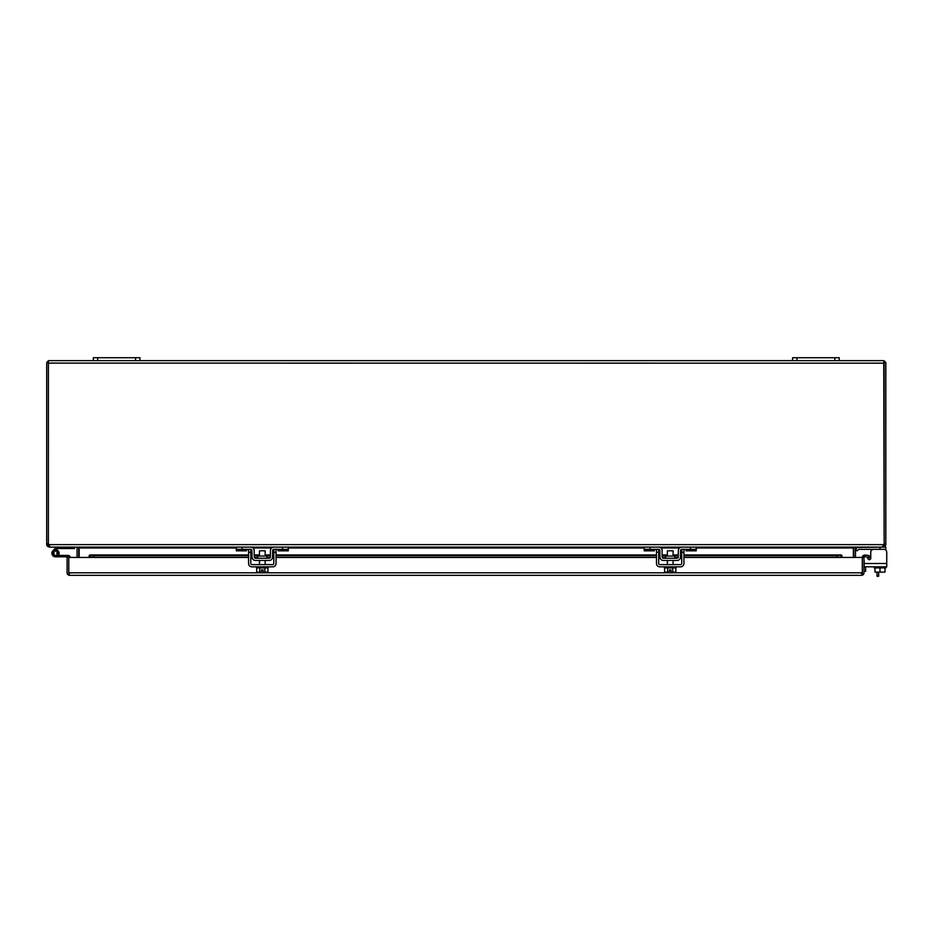 <?xml version="1.0" encoding="UTF-8"?>
<svg xmlns="http://www.w3.org/2000/svg" width="934" height="934" viewBox="0 0 934 934"><rect width="100%" height="100%" fill="white"/><g stroke="black" fill="none" stroke-linecap="round" stroke-linejoin="round"><path stroke-width="1.4" d="M266.855 558.24L266.855 556.034L257.761 556.034L257.761 558.24M252.332 547.487L250.814 547.126A3.339 3.339 0 0 1 254.153 550.406L254.27 557.143A1.121 1.121 0 0 0 255.391 558.24L269.237 558.24A1.121 1.121 0 0 0 270.346 557.143L270.463 550.406A3.339 3.339 0 0 1 273.802 547.126L288.302 547.126L288.302 550.838L278.122 550.838L278.122 549.344M250.814 547.126L236.314 547.126L236.314 549.344L250.814 549.344A1.121 1.121 0 0 1 251.935 550.441L252.052 557.178A3.339 3.339 0 0 0 255.391 560.458L269.237 560.458A3.339 3.339 0 0 0 272.565 557.178L272.681 550.441A1.121 1.121 0 0 1 273.802 549.344L288.302 549.344M273.802 547.126L272.296 547.487M272.681 550.441L273.802 549.344M272.296 558.45L272.565 557.178M252.052 557.178L252.332 558.45M251.935 550.441L250.814 549.344M246.494 549.344L246.494 550.838L236.314 550.838L236.314 549.344M886.74 557.329L886.74 558.952M866.81 556.944L868.176 559.057A1.401 1.401 0 0 0 870.581 558.952L868.106 558.952M870.745 557.329L870.745 558.298A1.401 1.401 0 0 1 868.176 559.057A1.401 1.401 0 0 0 870.581 558.952A1.401 1.401 0 0 1 869.344 559.699A1.401 1.401 0 0 0 870.745 558.298L870.745 552.251L870.745 557.329L868.071 557.329A4.075 4.075 0 0 0 867.126 557.435M864.125 560.342L864.125 566.833L886.74 566.833L886.74 563.506L864.125 563.506L864.125 560.342A4.075 4.075 0 0 0 863.985 561.404M863.985 571.304L865.62 571.304L865.62 566.833M69.618 573.651L68.777 572.811L68.777 556.804L67.096 556.804L67.096 572.811A2.522 2.522 0 0 0 68.777 575.181L68.777 557.446L248.584 557.446M68.777 575.181L69.618 575.332L68.777 575.181L68.777 572.811L862.316 572.811L862.316 575.181L861.475 575.332L862.316 575.181L862.316 557.446L862.316 572.811L861.475 573.651M862.316 575.181A2.522 2.522 0 0 0 863.985 572.811L863.985 557.446L841.919 557.446L841.919 555.52L841.09 554.971L841.919 555.52M248.584 557.329L94.019 557.329L90.003 556.629L90.003 554.971L89.174 555.52L89.174 556.804L90.003 554.971L94.019 555.672L248.584 555.672M862.316 557.446A2.522 2.522 0 0 1 863.214 555.52L865.269 554.971L864.289 556.804A0.841 0.841 0 0 0 863.985 557.446M69.618 575.332L861.475 575.332M89.174 556.804L90.003 556.629L89.174 557.446M837.062 555.672L837.062 557.329L841.919 556.804L841.09 556.629L841.09 554.971L837.062 555.672L683.945 555.672M250.802 555.672L252.028 555.672M254.246 555.672L259.465 555.672M265.151 555.672L270.381 555.672M272.588 555.672L273.814 555.672M276.032 555.672L656.497 555.672M658.715 555.672L659.941 555.672M662.159 555.672L667.378 555.672M673.064 555.672L678.282 555.672M680.501 555.672L681.727 555.672M863.214 555.52L864.289 556.804M864.977 556.629L868.935 557.329L869.227 555.672L865.269 554.971M94.019 557.329L94.019 555.672M837.062 557.329L683.945 557.329M681.727 557.329L680.466 557.329M678.247 557.329L674.768 557.329M665.673 557.329L662.194 557.329M659.976 557.329L658.715 557.329M656.497 557.329L276.032 557.329M273.814 557.329L272.565 557.329M270.335 557.329L266.855 557.329M257.761 557.329L254.282 557.329M252.063 557.329L250.802 557.329M70.167 557.446A2.078 2.078 0 0 0 68.1 555.403L55.491 555.403A2.183 2.183 0 0 1 53.308 553.22A2.183 2.183 0 0 1 55.491 551.025A2.183 2.183 0 0 1 57.418 554.236L58.655 554.889A3.584 3.584 0 0 0 55.491 549.636A3.584 3.584 0 0 0 51.907 553.22A3.584 3.584 0 0 0 55.491 556.804L67.096 556.804M55.491 556.804L59.075 556.804L55.491 556.804A3.584 3.584 0 0 1 52.958 550.686L55.491 548.141L56.892 548.725A0.677 0.677 0 0 1 57.371 548.527L74.51 548.527L74.51 547.126M46.817 362.427A2.522 2.522 0 0 0 46.7 363.174L46.7 544.604L48.381 544.604L48.416 362.917L46.817 362.427L48.44 360.781L48.381 363.174L48.44 360.781L49.222 360.652L48.44 360.781M884.113 362.917L885.724 362.427A2.522 2.522 0 0 1 885.829 363.174L885.829 543.833L884.148 543.833L884.148 544.604L885.829 544.604L885.829 543.833M48.381 363.174L48.381 543.833L48.381 363.104L884.148 363.174L884.148 543.833L883.751 362.462L884.101 360.781L885.724 362.427M49.222 545.444L48.381 544.604M883.319 545.444L884.148 544.604M49.222 546.343L49.222 547.126L47.202 546.121L46.7 544.604M884.148 543.833A2.335 2.335 0 0 1 884.019 544.604L48.51 544.604A2.335 2.335 0 0 1 48.381 543.833L46.7 543.833M884.148 362.427L884.089 360.781L883.319 360.652L839.211 360.652L839.211 357.734L792.592 357.734L792.592 360.652L139.937 360.652L139.937 357.734L93.318 357.734L93.318 360.652L49.222 360.652M48.51 544.604L50.319 547.126L882.221 547.126L884.019 544.604M885.829 544.604L885.327 546.121L883.319 547.126L883.319 546.343M49.222 547.126L76.238 547.126L77.055 547.791A0.841 0.841 0 0 1 77.067 547.966L77.067 557.446M78.748 557.446L78.748 547.966A2.522 2.522 0 0 0 78.713 547.522L77.324 547.126M853.816 547.522A2.522 2.522 0 0 0 853.781 547.966L853.781 557.446M853.933 547.464L885.829 547.126L885.829 550.138M883.319 360.652L884.101 360.781M78.596 547.464L77.055 547.791M855.205 547.126L853.361 547.791L853.361 557.446M79.168 557.446L79.168 547.791M855.462 557.446L855.462 547.966A0.841 0.841 0 0 1 855.474 547.791M673.064 556.034L673.064 550.815L667.378 550.815L667.378 556.034M672.76 567.884L672.76 572.098L675.842 572.098L675.842 567.884M664.599 567.884L664.599 572.098L667.682 572.098L667.682 567.884M672.76 572.098L671.009 572.098L671.009 569.892L669.433 569.892L669.433 572.098L667.682 572.098M664.389 566.833L664.389 567.884L676.053 567.884L676.053 566.833M683.945 549.344L683.945 563.506A3.339 3.339 0 0 1 680.606 566.833L659.836 566.833A3.339 3.339 0 0 1 656.497 563.506L656.497 549.344M680.606 564.615L659.836 564.615A1.121 1.121 0 0 1 658.715 563.506L658.715 549.344A1.121 1.121 0 0 1 659.848 550.441L659.964 557.178A3.339 3.339 0 0 0 663.303 560.458L677.138 560.458A3.339 3.339 0 0 0 680.477 557.178L680.594 550.441A1.121 1.121 0 0 1 681.715 549.344L681.727 563.506A1.121 1.121 0 0 1 680.606 564.615M858.276 549.671A1.121 1.121 0 0 1 859.07 549.344A1.121 1.121 0 0 0 858.276 549.671A1.121 1.121 0 0 1 859.07 549.344A1.121 1.121 0 0 0 858.276 549.671A1.121 1.121 0 0 1 859.07 549.344A1.121 1.121 0 0 0 858.276 549.671L857.097 550.838L855.532 549.274L856.711 548.106A3.339 3.339 0 0 1 859.07 547.126M674.768 558.24L674.768 556.034L665.673 556.034L665.673 558.24M654.407 549.344L654.407 550.838L644.226 550.838L644.226 547.126L658.727 547.126A3.339 3.339 0 0 1 662.066 550.406L662.183 557.143A1.121 1.121 0 0 0 663.303 558.24L677.138 558.24A1.121 1.121 0 0 0 678.259 557.143L678.376 550.406A3.339 3.339 0 0 1 681.715 547.126L696.215 547.126L696.215 550.838L686.035 550.838L686.035 549.344M680.594 550.441L681.715 549.344L696.215 549.344M644.226 549.344L658.727 549.344L659.848 550.441M681.715 547.126L680.209 547.487M680.209 558.45L680.477 557.178M659.964 557.178L660.233 558.45M859.07 549.344L885.829 549.344M855.532 549.274L856.711 548.106M265.151 556.034L265.151 550.815L259.465 550.815L259.465 556.034M264.847 567.884L264.847 572.098L267.93 572.098L267.93 567.884M256.698 567.884L256.698 572.098L259.769 572.098L259.769 567.884M264.847 572.098L263.108 572.098L263.108 569.892L261.52 569.892L261.52 572.098L259.769 572.098M256.488 566.833L256.488 567.884L268.14 567.884L268.14 566.833M276.032 549.344L276.032 563.506A3.339 3.339 0 0 1 272.705 566.833L251.923 566.833A3.339 3.339 0 0 1 248.584 563.506L248.584 549.344M273.814 549.344L273.814 563.506A1.121 1.121 0 0 1 272.705 564.615L251.923 564.615A1.121 1.121 0 0 1 250.802 563.506L250.802 549.344M874.995 567.884L874.995 572.098L880.003 572.098L880.003 567.884M885.012 567.884L885.012 572.098L880.003 572.098M885.829 566.833L885.829 567.884L874.177 567.884L874.177 566.833M883.833 549.344A2.919 2.919 0 0 1 886.74 552.251L886.74 563.506M870.745 552.251A2.919 2.919 0 0 1 873.664 549.344M864.125 557.54A1.401 1.401 0 0 1 864.382 556.734M868.176 559.057A1.401 1.401 0 0 0 870.581 558.952M93.318 360.652L97.685 360.652L97.685 357.734M135.57 357.734L135.57 360.652L97.685 360.652M135.57 360.652L139.937 360.652M792.592 360.652L796.971 360.652L796.971 357.734M834.844 357.734L834.844 360.652L796.971 360.652M834.844 360.652L839.211 360.652M878.672 572.098L878.672 576.266L877.003 576.266L877.003 572.098M55.491 548.141L55.9 547.733A2.078 2.078 0 0 1 57.371 547.126M56.542 549.787A3.584 3.584 0 0 1 58.328 555.403M57.674 553.22L56.997 555.893L53.974 555.893L53.974 550.535L56.997 550.535L56.997 555.893M282.477 547.126L282.477 549.344M242.139 547.126L242.139 549.344M278.122 549.671L288.302 549.671M246.494 549.671L236.314 549.671M90.003 554.971L248.584 554.971M250.802 554.971L252.017 554.971M254.235 554.971L259.465 554.971M265.151 554.971L270.393 554.971M272.6 554.971L273.814 554.971M276.032 554.971L656.497 554.971M658.715 554.971L659.929 554.971M662.148 554.971L667.378 554.971M673.064 554.971L678.306 554.971M680.512 554.971L681.727 554.971M683.945 554.971L841.09 554.971M250.802 557.446L252.075 557.446M254.317 557.446L257.761 557.446M266.855 557.446L270.3 557.446M272.553 557.446L273.814 557.446M276.032 557.446L656.497 557.446M658.715 557.446L659.976 557.446M662.229 557.446L665.673 557.446M674.768 557.446L678.212 557.446M680.466 557.446L681.727 557.446M683.945 557.446L841.919 557.446M47.202 546.121L48.545 545.117M883.984 545.117L885.327 546.121M853.361 547.966L696.215 547.966M679.497 547.966L660.945 547.966M644.226 547.966L288.302 547.966M271.596 547.966L253.032 547.966M236.314 547.966L79.168 547.966M658.715 552.251L656.497 552.251M683.945 552.251L681.727 552.251M690.389 547.126L690.389 549.344M650.052 547.126L650.052 549.344M686.035 549.671L696.215 549.671M654.407 549.671L644.226 549.671M880.003 547.126L880.003 549.344M250.802 552.251L248.584 552.251M276.032 552.251L273.814 552.251M841.254 554.936L683.945 554.936M681.727 554.936L680.512 554.936M678.306 554.936L673.064 554.936M667.378 554.936L662.148 554.936M659.929 554.936L658.715 554.936M656.497 554.936L276.032 554.936M273.814 554.936L272.6 554.936M270.393 554.936L265.151 554.936M259.465 554.936L254.235 554.936M252.017 554.936L250.802 554.936M248.584 554.936L89.827 554.936M667.378 564.615L667.378 560.458M673.064 564.615L673.064 560.458M259.465 564.615L259.465 560.458M265.151 564.615L265.151 560.458"/></g></svg>

